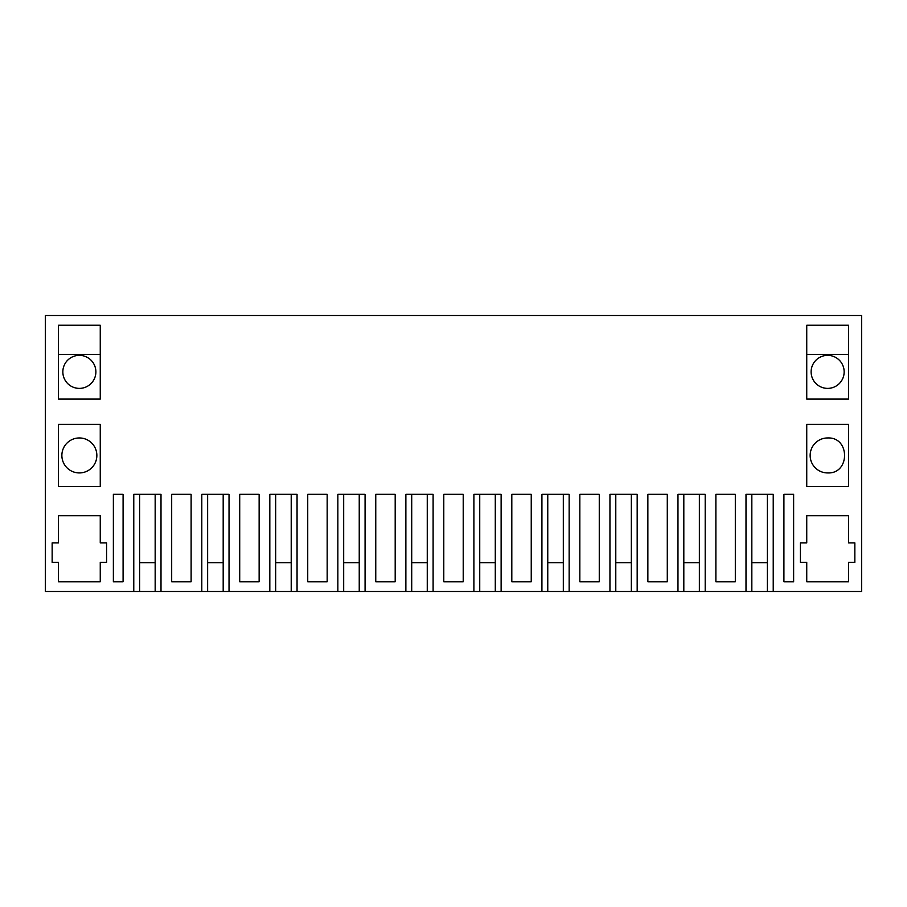 <?xml version="1.0" encoding="UTF-8"?>
<svg xmlns="http://www.w3.org/2000/svg" width="907" height="907" viewBox="0 0 907 907"><rect width="100%" height="100%" fill="white"/><g stroke="black" fill="none" stroke-linecap="round" stroke-linejoin="round"><path stroke-width="1.36" d="M133.771 591.489L133.771 494.315L161.004 494.315L161.004 591.489L201.796 591.489L201.796 494.315L229.029 494.315L229.029 591.489L269.821 591.489L269.821 494.315L297.054 494.315L297.054 591.489L337.846 591.489L337.846 494.315L365.079 494.315L365.079 591.489L405.871 591.489L405.871 494.315L433.104 494.315L433.104 591.489L473.896 591.489L473.896 494.315L501.129 494.315L501.129 591.489L541.921 591.489L541.921 494.315L569.154 494.315L569.154 591.489L609.946 591.489L609.946 494.315L637.179 494.315L637.179 591.489L677.971 591.489L677.971 494.315L705.204 494.315L705.204 591.489L861.65 591.489L861.65 315.511L45.35 315.511L45.35 591.489L139.61 591.489L139.61 494.315M705.204 591.489L683.81 591.489L683.81 494.315M637.179 591.489L615.785 591.489L615.785 494.315M569.154 591.489L547.76 591.489L547.76 494.315M501.129 591.489L479.735 591.489L479.735 494.315M433.104 591.489L411.71 591.489L411.71 494.315M365.079 591.489L343.685 591.489L343.685 494.315M297.054 591.489L275.66 591.489L275.66 494.315M229.029 591.489L207.635 591.489L207.635 494.315M161.004 591.489L139.61 591.489M699.365 591.489L699.365 494.315L699.365 562.725L683.81 562.725M631.34 591.489L631.34 494.315L631.34 562.725L615.785 562.725M563.315 591.489L563.315 494.315L563.315 562.725L547.76 562.725M495.29 591.489L495.29 494.315L495.29 562.725L479.735 562.725M427.265 591.489L427.265 494.315L427.265 562.725L411.71 562.725M359.24 591.489L359.24 494.315L359.24 562.725L343.685 562.725M291.215 591.489L291.215 494.315L291.215 562.725L275.66 562.725M223.19 591.489L223.19 494.315L223.19 562.725L207.635 562.725M155.165 591.489L155.165 494.315L155.165 562.725L139.61 562.725M767.39 591.489L767.39 494.315L767.39 562.725L751.835 562.725M751.835 591.489L751.835 494.315M745.996 591.489L745.996 494.315L773.229 494.315L773.229 591.489M58.467 399.08L100.258 399.08L100.258 325.228L58.467 325.228L58.467 399.08M375.759 494.315L395.191 494.315L395.191 581.772L375.759 581.772L375.759 494.315L395.191 494.315M239.709 494.315L249.425 494.315L239.709 494.315L239.709 581.772L259.141 581.772L259.141 494.315L249.425 494.315L259.141 494.315M307.734 494.315L317.45 494.315L307.734 494.315L307.734 581.772L327.166 581.772L327.166 494.315L317.45 494.315L327.166 494.315M579.834 581.772L579.834 494.315L599.266 494.315L599.266 581.772L579.834 581.772M511.809 581.772L511.809 494.315L531.241 494.315L531.241 581.772L511.809 581.772M647.859 494.315L657.575 494.315L647.859 494.315L647.859 581.772L667.291 581.772L667.291 494.315L657.575 494.315L667.291 494.315M171.684 494.315L191.116 494.315L191.116 581.772L171.684 581.772L171.684 494.315L191.116 494.315M58.467 486.537L100.258 486.537L100.258 424.351L58.467 424.351L58.467 486.537M123.091 581.772L123.091 494.315L113.375 494.315L113.375 581.772L123.091 581.772M58.467 581.772L100.258 581.772L100.258 562.34L106.573 562.34L106.573 542.908L100.258 542.908L100.258 515.698L58.467 515.698L58.467 542.908L52.153 542.908L52.153 562.34L58.467 562.34L58.467 581.772M443.784 494.315L463.216 494.315L463.216 581.772L443.784 581.772L443.784 494.315L463.216 494.315M783.909 581.772L783.909 494.315L793.625 494.315L793.625 581.772L783.909 581.772M806.742 325.228L848.533 325.228L848.533 399.08L806.742 399.08L806.742 325.228M848.533 562.34L848.533 581.772L806.742 581.772L806.742 562.34L800.428 562.34L800.428 542.908L806.742 542.908L806.742 515.698L848.533 515.698L848.533 542.908L854.848 542.908L854.848 562.34L848.533 562.34M806.742 486.537L848.533 486.537L848.533 424.351L806.742 424.351L806.742 486.537M715.884 494.315L725.6 494.315L715.884 494.315L715.884 581.772L735.316 581.772L735.316 494.315L725.6 494.315L735.316 494.315M677.971 591.489L683.81 591.489M609.946 591.489L615.785 591.489M541.921 591.489L547.76 591.489M473.896 591.489L479.735 591.489M405.871 591.489L411.71 591.489M337.846 591.489L343.685 591.489M269.821 591.489L275.66 591.489M201.796 591.489L207.635 591.489M579.834 494.315L599.266 494.315M511.809 494.315L531.241 494.315M113.375 494.315L123.091 494.315M783.909 494.315L793.625 494.315M79.362 388.389A16.519 16.519 0 0 1 62.844 371.87A16.519 16.519 0 0 1 79.362 355.351A16.519 16.519 0 0 1 95.881 371.87A16.519 16.519 0 0 1 79.362 388.389M827.638 437.956A17.494 17.494 0 0 0 810.144 455.439A17.494 17.494 0 0 0 827.638 472.932C850.199 474.01 850.199 436.879 827.638 437.956M827.638 388.389A16.519 16.519 0 0 0 844.156 371.87A16.519 16.519 0 0 0 827.638 355.351A16.519 16.519 0 0 0 811.119 371.87A16.519 16.519 0 0 0 827.638 388.389M79.362 472.932A17.494 17.494 0 0 1 61.869 455.439A17.494 17.494 0 0 1 79.362 437.956A17.494 17.494 0 0 1 96.856 455.439A17.494 17.494 0 0 1 79.362 472.932M58.467 354.376L100.258 354.376M806.742 354.376L848.533 354.376"/></g></svg>
